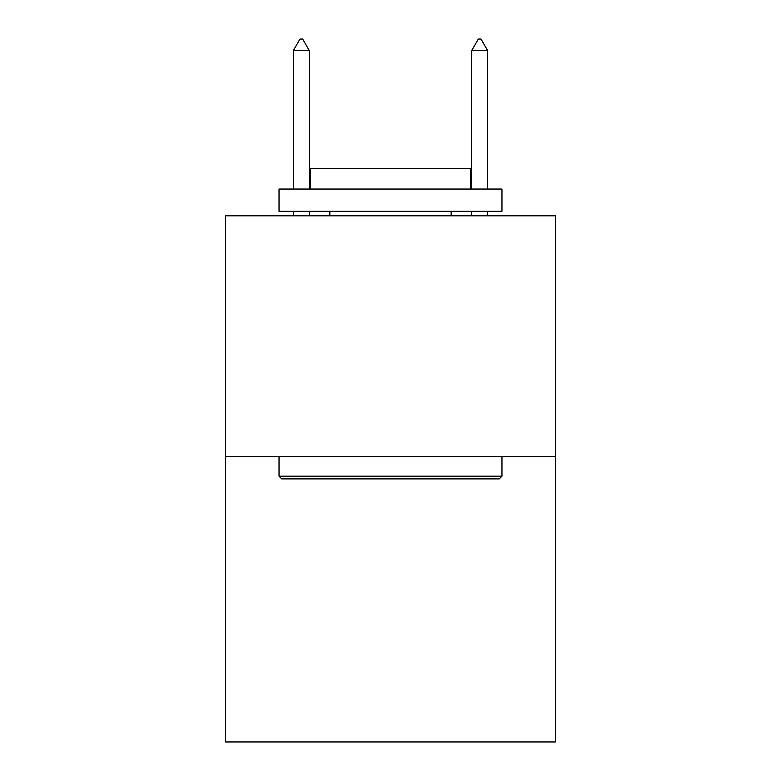 <?xml version="1.0" encoding="UTF-8"?>
<svg xmlns="http://www.w3.org/2000/svg" width="781" height="781" viewBox="0 0 781 781"><rect width="100%" height="100%" fill="white"/><g stroke="black" fill="none" stroke-linecap="round" stroke-linejoin="round"><path stroke-width="1.17" d="M555.476 456.582L555.476 215.8L225.524 215.8L225.524 741.95L555.476 741.95L555.476 456.582L225.524 456.582M499.293 478.88L281.707 478.88L279.032 476.195L501.968 476.195L499.293 478.88M279.032 189.051L501.968 189.051L501.968 211.339L279.032 211.339L279.032 189.051M470.758 189.051L470.758 168.54L310.242 168.54L310.242 189.051M279.032 456.582L279.032 476.195M501.968 456.582L501.968 476.195M329.855 211.339L329.855 215.8M451.145 211.339L451.145 215.8M309.344 50.648L302.657 39.05L299.982 39.05L293.295 50.648L309.344 50.648L309.344 189.051M309.344 211.339L309.344 215.8M293.295 50.648L293.295 189.051M293.295 211.339L293.295 215.8M478.343 39.05L481.018 39.05L487.705 50.648L471.656 50.648L478.343 39.05M487.705 215.8L487.705 211.339M487.705 189.051L487.705 50.648M471.656 215.8L471.656 211.339M471.656 189.051L471.656 50.648"/></g></svg>
